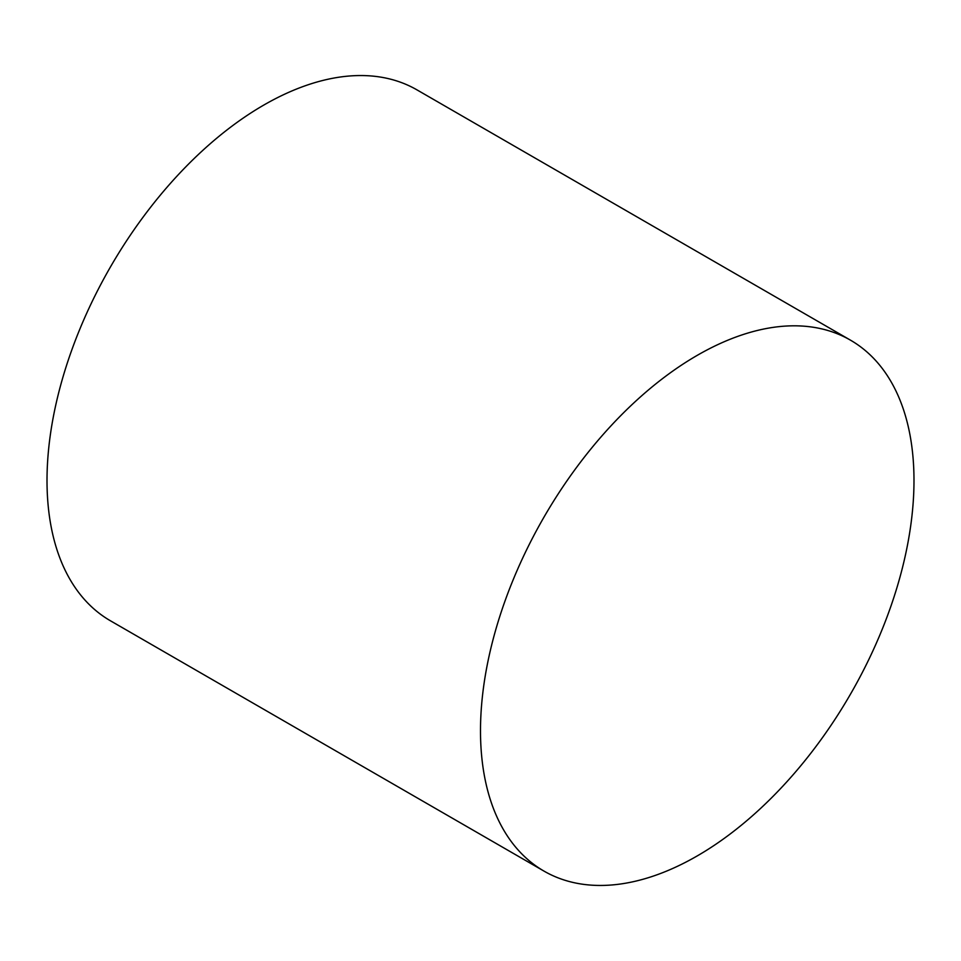 <?xml version="1.0" encoding="UTF-8"?>
<svg xmlns="http://www.w3.org/2000/svg" width="961" height="961" viewBox="0 0 961 961"><rect width="100%" height="100%" fill="white"/><g stroke="black" fill="none" stroke-linecap="round" stroke-linejoin="round"><path stroke-width="1.44" d="M697.242 355.354A306.523 176.968 120 0 0 496.993 625.479A306.523 176.968 120 0 0 543.986 871.098A306.523 176.968 120 0 0 697.242 855.915A306.523 176.968 120 0 0 897.49 585.802A306.523 176.968 120 0 0 850.509 340.182A306.523 176.968 120 0 0 697.242 355.354M850.509 340.182L417.014 89.902A306.523 176.968 120 0 0 263.758 105.085A306.523 176.968 120 0 0 63.51 375.198A306.523 176.968 120 0 0 110.491 620.818L543.986 871.098"/></g></svg>
